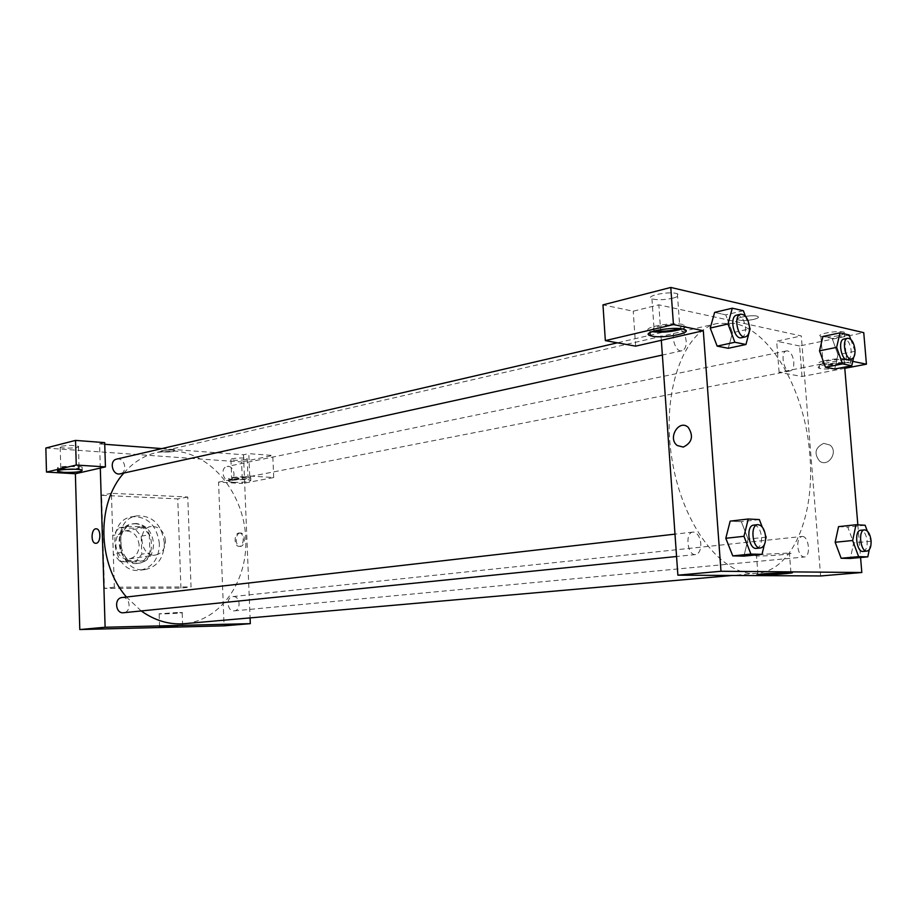 <?xml version="1.0" encoding="UTF-8"?>
<svg xmlns="http://www.w3.org/2000/svg" width="917" height="917" viewBox="0 0 917 917"><rect width="100%" height="100%" fill="white"/><g stroke="black" fill="none" stroke-linecap="round" stroke-linejoin="round"><path stroke-width="0.69" stroke-dasharray="4.58 3.44" d="M165.507 540.984C164.154 531.207 159.386 526.369 151.179 526.484C136.152 528.284 140.84 557.926 155.695 554.991C162.011 553.432 165.278 548.767 165.507 540.984M139.155 545.111C137.837 535.539 133.103 530.817 124.964 530.954C110.029 532.754 114.614 561.743 129.377 558.843C135.647 557.307 138.903 552.722 139.155 545.111M135.533 561.857L120.196 561.685L113.284 553.73L112.722 535.436L119.141 527.779L134.444 528.238L141.195 536.158L141.791 554.166L135.533 561.857L143.648 560.7L128.288 560.516L120.196 561.685M119.141 527.779L127.199 526.381L142.536 526.851L134.444 528.238M141.195 536.158L149.311 534.84L149.918 552.962L141.791 554.166M149.311 534.84L142.536 526.851M127.199 526.381L120.769 534.084L112.722 535.436M128.288 560.516L121.342 552.492L120.769 534.084M143.648 560.7L149.918 552.962M134.799 523.79C154.698 523.469 157.988 561.456 138.18 563.302C117.548 567.302 111.106 526.564 131.956 523.997L134.799 523.79M136.427 523.504L133.584 523.71C112.722 526.278 119.176 567.073 139.82 563.072C148.669 560.917 153.254 554.464 153.586 543.689C152.233 531.757 146.514 525.028 136.427 523.504M121.342 552.492L113.284 553.73M159.409 543.815C156.876 525.407 147.786 516.386 132.151 516.73C103.999 520.317 112.722 575.44 140.61 570.156C152.703 567.256 158.973 558.476 159.409 543.815M164.361 543.047C161.805 524.57 152.703 515.503 137.057 515.835C108.859 519.423 117.617 574.787 145.551 569.491C157.655 566.58 163.925 557.777 164.361 543.047M180.936 588.129L177.76 498.905L101.615 495.295L104.435 588.393L180.936 588.129L191.034 586.949L187.767 497.014L111.427 493.289L114.327 587.167L191.034 586.949M114.327 587.167L104.435 588.393M45.85 448.023L241.572 461.962L242.443 483.511L218.555 482.113L224.08 625.841M74.85 469.217C80.455 468.713 82.874 468.06 82.106 467.246C79.722 465.206 54.114 466.398 57.702 468.381L65.084 469.435M61.989 467.338C69.096 466.317 74.793 466.329 79.068 467.395C81.751 468.885 62.585 469.779 60.763 468.243L61.989 467.338M61.416 446.224C68.5 445.135 74.185 445.181 78.461 446.361C81.154 448.023 62.012 448.906 60.19 447.209L61.416 446.224M100.308 468.071L99.586 443.897L104.687 442.624M233.124 482.331L229.078 481.666C225.765 480.095 248.576 478.674 250.822 480.325C249.848 481.792 243.956 482.468 233.124 482.331M218.555 482.113L249.699 476.015L273.713 477.539L242.443 483.511M233.021 479.602C243.842 479.751 249.745 479.075 250.708 477.585C248.461 475.912 225.651 477.333 228.963 478.938L233.021 479.602M233.308 477.872C239.669 477.012 244.575 476.966 247.991 477.757L246.352 478.674C239.99 479.522 235.096 479.557 231.692 478.766L233.308 477.872M245.584 459.623C239.222 460.529 234.351 460.54 230.935 459.658C228.448 458.317 245.538 457.239 247.223 458.626L245.584 459.623M273.713 477.539L272.773 455.474L241.572 461.962M249.699 476.015L248.794 453.64L272.773 455.474M161.873 448.596L243.509 454.763L248.794 453.64M243.509 454.763L250.089 617.898M111.427 493.289L101.615 495.295M187.767 497.014L177.76 498.905M177.554 612.522L159.134 613.794C161.495 614.252 185.612 612.992 182.162 612.59L177.554 612.522M173.703 451.451L174.883 450.637C173.451 449.399 159.088 450.224 161.186 451.416C164.2 452.23 168.373 452.241 173.703 451.451C168.373 452.241 164.2 452.23 161.186 451.416C159.088 450.236 173.451 449.41 174.883 450.637L173.703 451.462M99.586 443.897L104.733 444.287M240.025 533.041C235.073 533.465 234.981 546.2 239.933 546.36C245.206 547.22 246.043 533.304 240.724 533.029L240.025 533.041M238.913 533.006L239.612 532.995C244.931 533.27 244.094 547.197 238.81 546.337C233.858 546.177 233.961 533.43 238.913 533.006M233.319 596.554C240.346 596.13 241.274 610.55 234.225 610.871C227.049 611.903 225.651 596.978 232.884 596.577L233.319 596.554M228.218 466.444C234.729 466.524 236.288 479.568 229.88 480.451C222.969 482.159 219.977 467.613 227.026 466.524L228.218 466.444M122.053 597.529L122.614 597.494C130.558 597.047 131.498 612.315 123.554 612.739M116.688 459.096L118.259 458.97C125.537 459.085 127.303 472.668 120.196 473.837M123.875 473.023C133.355 462.214 144.473 455.302 157.231 452.31L174.539 451.004C211.644 453.766 243.234 493.151 245.676 536.525C248.564 579.876 221.547 620.408 184.363 623.686M141.229 610.951L126.443 597.024M734.448 323.403L717.472 323.414C683.623 330.2 661.065 391.731 671.874 458.695C682.271 525.728 722.722 577.286 757.006 573.285C792.689 570.741 815.282 515.136 809.814 454.809C805.401 392.419 771.701 330.831 734.448 323.403M802.364 536.468C809.046 536.239 811.018 556.86 804.324 556.997C800.839 556.608 798.65 553.123 797.744 546.566C797.549 540.675 798.959 537.316 801.951 536.491L802.364 536.468M678.924 328.894L677.342 328.905C669.399 330.177 674.236 353.034 681.961 350.752C684.942 349.721 686.352 346.488 686.168 341.078C685.308 334.407 682.89 330.349 678.924 328.894M787.623 350.913L786.488 350.913C779.817 351.773 783.783 372.715 790.271 370.927C792.838 370.044 794.019 367.052 793.801 361.963C792.999 355.865 790.935 352.185 787.623 350.913M693.504 532.066L692.931 532.089C684.655 532.456 687.418 555.977 695.579 554.567C699.201 553.616 700.932 549.936 700.794 543.517C699.923 536.72 697.493 532.903 693.504 532.066M852.741 361.378L844.053 359.602L803.831 367.476L801.298 335.943L658.83 304.834L633.234 311.207L602.973 304.868M844.786 368.325L802.02 376.509L779.106 372.325L803.831 367.476L820.623 575.956M661.329 340.287L658.83 304.834M753.625 319.414C758.107 318.291 759.448 317.282 757.648 316.365C752.823 314.267 732.786 318.027 738.483 319.93C742.082 320.847 747.137 320.675 753.625 319.414C747.137 320.675 742.082 320.847 738.483 319.93C732.786 318.027 752.823 314.279 757.648 316.365C759.448 317.282 758.107 318.291 753.625 319.414M672.791 298.185C678.534 296.604 680.07 295.136 677.388 293.807C670.201 290.689 643.654 295.985 651.941 298.827C657.191 300.214 664.137 300.008 672.791 298.185M838.631 335.679C844.293 334.384 846.15 333.226 844.179 332.206C838.837 329.925 814.491 334.281 820.875 336.344C824.876 337.318 830.791 337.101 838.631 335.679M802.02 376.509L799.578 345.984L863.745 332.653M799.578 345.984L776.653 341.193L801.298 335.943M655.231 330.705L654.153 330.395C651.529 329.226 653.042 327.896 658.681 326.429C667.347 324.71 674.35 324.469 679.68 325.707C681.709 326.486 681.434 327.449 678.844 328.573M682.202 328.962C686.225 327.38 686.799 326.028 683.933 324.893C674.316 321.156 638.862 327.77 649.901 331.152L651.998 331.69M840.912 363.121C833.049 364.439 827.123 364.668 823.134 363.797C816.738 361.951 841.164 357.871 846.494 359.923C848.454 360.851 846.597 361.917 840.912 363.121M823.202 360.989C818.308 362.364 816.99 363.51 819.248 364.427L820.348 364.714C829.381 366.8 858.392 361.607 850.403 359.258C843.399 358.008 834.332 358.581 823.202 360.977M844.683 367.155C835.1 368.966 827.1 369.459 820.669 368.634L819.569 368.359C811.052 365.952 843.583 360.541 850.735 363.235C853.108 364.221 851.561 365.413 846.093 366.834M779.106 372.325L776.653 341.193M635.63 346.145L633.234 311.207M732.511 332.699L728.258 348.277L732.511 332.699L725.76 314.863L732.511 332.699L750.129 328.767M710.239 328.057L714.641 312.399L725.76 314.863L714.63 312.388M725.806 538.279L730.184 521.154L741.326 521.704L748.123 539.081L743.905 556.115L748.112 539.093L741.326 521.704L730.173 521.131M835.169 542.268L838.562 526.656L847.778 527.115L853.647 542.921M838.551 526.645L847.778 527.115L853.635 542.933L850.368 558.442M849.176 334.969L832.178 338.499L822.939 336.447L832.178 338.499L838.012 354.684L834.699 369.001M819.523 350.844L822.95 336.47M844.053 359.602L844.683 367.109M857.842 524.845L860.57 557.525M763.552 554.269C755.952 555.06 753.614 555.61 756.536 555.897C764.285 556.562 798.902 553.593 789.388 553.054L763.552 554.269M823.753 443.347C815.133 447.507 813.734 453.411 819.546 461.056C828.154 467.922 838.837 451.806 830.034 445.1L823.753 443.347L830.034 445.1C838.826 451.806 828.154 467.922 819.546 461.045C813.734 453.411 815.133 447.507 823.753 443.347M867.241 530.966L871.001 541.213L869.259 549.696M863.115 551.438C866.061 550.601 867.413 547.14 867.173 541.064C866.233 534.29 864.055 530.702 860.627 530.29M865.144 525.235L847.778 527.115M871.001 541.213L853.635 542.933L850.38 558.453M765.615 539.368L764.308 544.824M762.21 526.988L765.477 535.425M756.502 548.377C760.044 547.403 761.729 543.609 761.534 536.984C760.491 529.464 757.889 525.51 753.705 525.12M759.356 519.584L741.326 521.704M766.154 537.156L748.112 539.093M850.712 339.301L854.999 351.314L853.612 357.47M847.789 359.682C850.3 358.799 851.423 355.739 851.171 350.489C850.059 343.13 847.64 339.313 843.927 339.049M832.178 338.499L838 354.696L834.711 369.024M854.999 351.314L838 354.696M745.464 316.308L749.487 327.082M741.452 337.72C744.386 336.677 745.739 333.364 745.51 327.782C744.237 319.506 741.314 315.288 736.741 315.116M743.378 310.737L725.76 314.863M129.377 558.843L155.695 554.991M124.964 530.954L151.179 526.484M133.584 523.71L131.956 523.997M139.82 563.072L138.18 563.302M137.057 515.835L132.151 516.73M145.551 569.491L140.61 570.156M82.186 470.249L82.106 467.246M57.771 470.799L57.702 468.381M60.19 447.209L60.763 468.243M78.461 446.361L79.068 467.395M250.822 480.325L250.708 477.585M229.078 481.666L228.963 478.938M230.935 459.658L231.692 478.766M247.223 458.626L247.991 477.757M182.621 625.612L182.162 612.59M159.569 626.678L159.134 613.794M240.724 533.029L239.612 532.995M239.933 546.36L238.81 546.337M717.472 323.414L157.231 452.31M757.006 573.285L732.19 575.475M234.225 610.871L804.324 556.997M232.884 596.577L801.951 536.491M677.342 328.905L617.428 342.82M681.961 350.752L662.361 355.051M786.488 350.913L227.026 466.524M790.271 370.927L229.88 480.451M692.931 532.089L674.992 534.141M695.579 554.567L676.563 556.504M651.941 298.827L654.153 330.395M677.388 293.807L679.68 325.707M684.265 329.467L683.933 324.893M649.993 332.584L649.901 331.152M820.875 336.344L822.813 359.888M822.813 359.911L823.134 363.797M844.179 332.206L846.494 359.923M850.735 363.235L850.403 359.258M819.569 368.359L819.248 364.427M790.913 572.472L789.388 553.054M757.946 574.5L756.536 555.897"/><path stroke-width="1.38" d="M250.089 617.898L250.318 623.652L224.08 625.841L79.79 629.555L75.377 473.745L105.432 466.902L76.249 465.057L46.48 472.06L75.377 473.745M46.48 472.06L45.85 448.023L75.538 440.401L76.249 465.057M63.479 472.347L57.782 471.395C54.206 469.435 79.813 468.243 82.186 470.249C81.441 471.877 75.205 472.576 63.479 472.347M65.084 469.435L74.85 469.217M105.432 466.902L104.687 442.624L75.538 440.401M96.17 543.288L95.563 543.3C90.37 543.07 91.276 527.848 96.411 528.834C101.168 529.052 100.939 542.887 96.17 543.288C100.939 542.887 101.168 529.052 96.411 528.834C91.276 527.848 90.37 543.07 95.563 543.3L96.17 543.288M250.318 623.652L105.111 627.251L79.79 629.555M105.111 627.251L100.308 468.071M178.013 625.612L159.569 626.804L178.013 625.612M104.733 444.287L161.873 448.596M676.563 556.504L123.554 612.739C115.416 613.954 113.846 598.079 122.053 597.529L674.992 534.141M662.361 355.051L120.196 473.837C112.413 475.934 108.756 460.54 116.688 459.096L617.428 342.82M732.19 575.475L184.363 623.686C169.336 624.901 154.962 620.66 141.229 610.951M126.443 597.024C97.294 563.68 96.319 503.25 123.875 473.023M860.57 557.525L861.82 572.506L820.623 575.956L677.881 575.177L661.329 340.287L635.63 346.145L605.346 340.62L673.445 324.595L703.305 330.728L661.329 340.287M605.346 340.62L602.973 304.868L670.786 287.445L863.745 332.653L866.427 364.187L852.741 361.378M678.844 328.573L675.05 329.719C667.427 331.266 660.825 331.587 655.231 330.705M651.998 331.69C662.177 332.825 672.241 331.92 682.202 328.962M652.056 336.149L650.21 335.668C639.183 332.344 674.648 325.787 684.265 329.467C694.524 332.596 664.023 338.809 652.056 336.149M846.093 366.834L844.683 367.155M844.786 368.325L866.427 364.187M673.445 324.595L670.786 287.445M749.487 327.082L750.129 328.767L745.957 344.494L728.281 348.288L717.14 346.122L710.228 328.068L714.63 312.388L732.293 308.204L743.378 310.737L745.464 316.308M764.308 544.824L762.016 554.349L743.916 556.126L732.763 555.885L725.794 538.29L730.173 521.131L748.261 518.999L759.356 519.584L762.21 526.988M869.259 549.696L867.803 556.86L850.38 558.453L841.141 558.258L835.158 542.279L838.551 526.645L855.974 524.753L865.144 525.235L867.241 530.966M853.612 357.47L851.755 365.745L834.711 369.024L825.472 367.224L819.511 350.856L822.939 336.447L839.995 332.86L849.176 334.969L850.712 339.301M861.82 572.506L720.991 571.257L703.305 330.728M844.683 367.109L857.842 524.845M765.042 573.71L790.913 572.472C800.415 572.781 765.741 575.475 757.992 575.051C755.069 574.856 757.419 574.409 765.042 573.71M720.991 571.257L677.881 575.177M683.28 447.083L677.273 445.524C667.198 438.326 679.061 418.645 688.277 427.425C693.768 436.125 692.106 442.682 683.28 447.083C692.106 442.682 693.768 436.125 688.277 427.425C679.061 418.645 667.198 438.326 677.273 445.524L683.28 447.083M867.803 556.86L858.633 556.642L852.661 540.503L855.974 524.753M864.536 529.877L860.627 530.29C853.887 530.45 856.489 552.607 863.115 551.438L867.035 551.071C869.981 550.234 871.322 546.761 871.081 540.675C870.141 533.889 867.952 530.29 864.536 529.877C857.808 530.037 860.421 552.24 867.035 551.071M852.661 540.503L835.169 542.268L841.141 558.258L850.38 558.453M858.633 556.642L841.141 558.258M762.016 554.349L750.92 554.086L743.962 536.307L748.261 518.999M765.477 535.425L766.154 537.156L765.615 539.368M757.774 524.65L753.705 525.12C745.567 525.452 748.478 549.787 756.502 548.377L760.571 547.953C764.113 546.99 765.787 543.185 765.592 536.548C764.56 529.017 761.947 525.051 757.774 524.65C749.648 524.982 752.57 549.375 760.571 547.953M743.962 536.307L725.806 538.279L732.763 555.885L743.916 556.126M750.92 554.086L732.763 555.885M851.755 365.745L842.574 363.9L836.636 347.371L839.995 332.86M847.755 338.258L843.927 339.049C837.416 339.852 841.474 361.458 847.789 359.682L851.618 358.925C854.128 358.054 855.252 354.982 854.988 349.732C853.876 342.35 851.469 338.533 847.755 338.258C841.256 339.049 845.314 360.713 851.618 358.925M836.636 347.371L819.523 350.844L825.472 367.224L834.711 369.024M842.574 363.9L825.472 367.224M745.957 344.494L734.872 342.259L727.972 324.01L732.293 308.204M740.707 314.187L736.741 315.116C728.935 316.331 733.887 339.989 741.452 337.72L745.429 336.848C748.352 335.805 749.705 332.493 749.476 326.888C748.203 318.6 745.28 314.371 740.707 314.187C732.912 315.402 737.876 339.118 745.429 336.848M727.972 324.01L710.239 328.057L717.14 346.122L728.281 348.288M734.872 342.259L717.14 346.122M57.782 471.395L57.771 470.799M650.21 335.668L649.993 332.584"/></g></svg>
